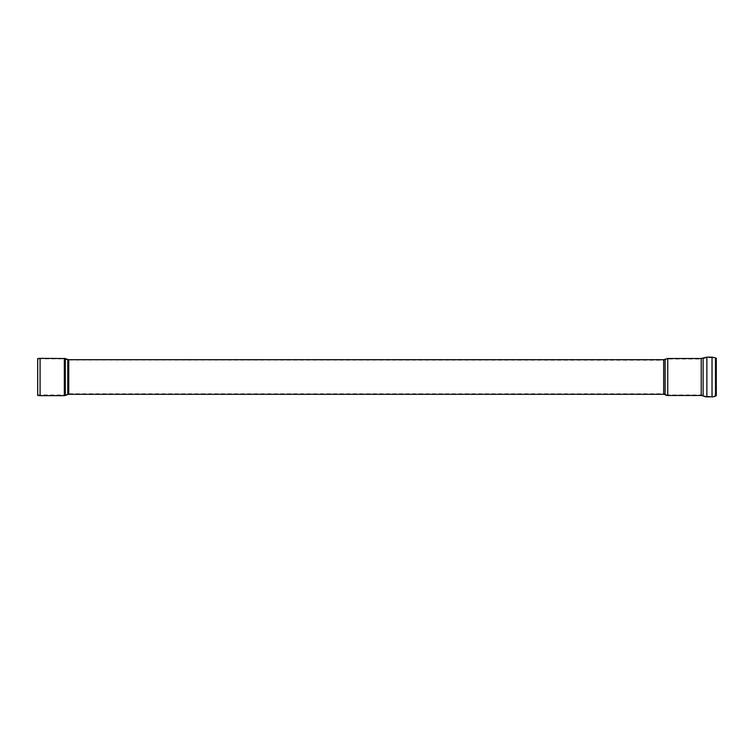 <?xml version="1.0" encoding="UTF-8"?>
<svg xmlns="http://www.w3.org/2000/svg" width="754" height="754" viewBox="0 0 754 754"><rect width="100%" height="100%" fill="white"/><g stroke="black" fill="none" stroke-linecap="round" stroke-linejoin="round"><path stroke-width="0.57" stroke-dasharray="3.77 2.83" d="M40.075 358.339L40.075 395.661M37.7 358.546L37.7 395.454M37.7 359.055L37.7 394.945L37.7 359.055L40.094 358.847L40.094 395.153L40.094 358.847L64.326 358.847L64.326 395.153L64.326 358.847L67.558 359.978L67.558 394.022L67.558 359.978L663.671 360.205L663.671 393.795A3.223 3.223 0 0 1 665.396 394.295L665.396 359.705L665.396 394.295A4.411 4.411 0 0 0 667.752 394.983L667.752 359.017L667.752 394.983L701.201 394.983A4.75 4.75 0 0 1 703.35 395.492L703.35 358.508L703.35 395.492A7.804 7.804 0 0 0 706.875 396.34L706.875 357.66L706.875 396.34L712.021 396.34L712.021 357.66L712.021 396.34A7.804 7.804 0 0 0 715.32 395.605L715.32 358.395L715.32 395.605L716.083 395.256L716.083 358.744L716.3 395.718L716.3 358.282L716.083 358.744L712.021 357.66L706.875 357.66L701.201 359.017L701.201 394.983L701.201 359.017L667.752 359.017L663.671 360.205L663.671 393.795L68.755 393.795L68.755 360.205L68.755 393.795L65.136 394.992L65.136 359.008L65.136 394.992L37.7 394.945M67.756 359.498L67.756 394.502M68.755 359.696L68.755 394.304M65.325 358.536L65.325 395.464M64.326 358.339L64.326 395.661M701.201 395.492L701.201 358.508M667.752 395.492L667.752 358.508M665.122 394.728L665.122 359.272M663.671 394.304L663.671 359.696M703.124 395.954L703.124 358.046M706.875 396.849L706.875 357.151M712.021 396.849L712.021 357.151M715.537 396.067L715.537 357.933"/><path stroke-width="1.13" d="M67.756 394.502L65.325 395.464L65.325 358.536L67.756 359.498L67.756 394.502L68.755 394.304L68.755 359.696L663.671 359.696L663.671 394.304A2.714 2.714 0 0 1 665.122 394.728A4.92 4.92 0 0 0 667.752 395.492L701.201 395.492A4.241 4.241 0 0 1 703.124 395.954A8.313 8.313 0 0 0 706.875 396.849L712.021 396.849A8.313 8.313 0 0 0 715.537 396.067L715.537 357.933L712.021 357.151L712.021 396.849M64.326 358.339L64.326 395.661L40.075 395.661L40.075 358.339L65.325 358.536M40.075 395.661L37.7 395.454L37.7 358.546L40.075 358.339M715.537 357.933L716.3 358.282L716.3 395.718L715.537 396.067M667.752 395.492L667.752 358.508L701.201 358.508L701.201 395.492M667.752 358.508L665.122 359.272L665.122 394.728M706.875 396.849L706.875 357.151L703.124 358.046L703.124 395.954M68.755 359.696L67.756 359.498M64.326 395.661L65.325 395.464M665.122 359.272L663.671 359.696M703.124 358.046L701.201 358.508M706.875 357.151L712.021 357.151M663.671 394.304L68.755 394.304"/></g></svg>
